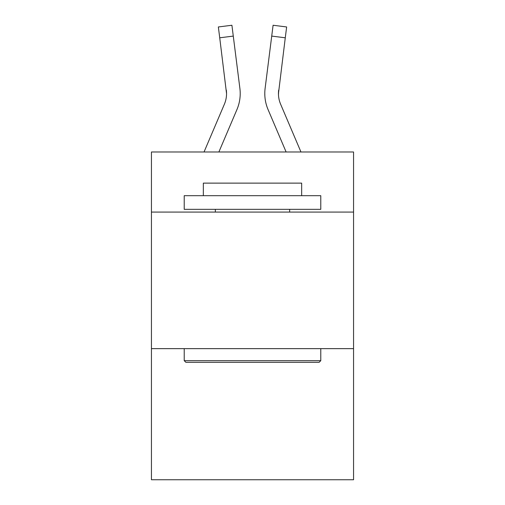 <?xml version="1.0" encoding="UTF-8"?>
<svg xmlns="http://www.w3.org/2000/svg" width="505" height="505" viewBox="0 0 505 505"><rect width="100%" height="100%" fill="white"/><g stroke="black" fill="none" stroke-linecap="round" stroke-linejoin="round"><path stroke-width="0.76" d="M353.563 212.075L353.563 151.986L151.437 151.986L151.437 212.075L353.563 212.075L353.563 479.75L151.437 479.75L151.437 212.075M353.563 348.646L151.437 348.646M218.88 151.986L236.933 109.585A40.968 40.968 -28.9 0 0 239.888 88.4L233.278 36.089L219.725 37.799L218.356 26.961L231.909 25.25L233.278 36.089M204.039 151.986L224.371 104.232A27.314 27.314 -10.1 0 0 226.549 93.589L219.725 37.799M240.21 93.854L240.21 93.513M239.679 86.759L239.888 88.4M300.961 151.986L280.628 104.232A27.314 27.314 10.1 0 1 278.451 93.583L285.274 37.799L271.722 36.089L273.091 25.25L286.644 26.961L273.091 25.25L286.644 26.961L273.091 25.25L286.644 26.961L273.091 25.25L286.644 26.961L273.091 25.25L286.644 26.961L273.091 25.25L286.644 26.961L273.091 25.25L286.644 26.961L273.091 25.25L286.644 26.961L273.091 25.25L286.644 26.961L273.091 25.25L286.644 26.961L273.091 25.25L286.644 26.961L273.091 25.25L286.644 26.961L273.091 25.25L286.644 26.961L273.091 25.25L286.644 26.961L273.091 25.25L286.644 26.961L273.091 25.25L286.644 26.961L273.091 25.25L286.644 26.961L273.091 25.25L286.644 26.961L273.091 25.25L286.644 26.961L273.091 25.25L286.644 26.961L273.091 25.25L286.644 26.961L273.091 25.25L286.644 26.961L273.091 25.25L286.644 26.961L273.091 25.25L286.644 26.961L273.091 25.25L286.644 26.961L273.091 25.25L286.644 26.961L273.091 25.25L286.644 26.961L273.091 25.25L286.644 26.961L273.091 25.25L286.644 26.961L273.091 25.25L286.644 26.961L273.091 25.25L286.644 26.961L273.091 25.25L286.644 26.961L273.091 25.25L286.644 26.961L273.091 25.25L286.644 26.961L273.091 25.25L286.644 26.961L273.091 25.25L286.644 26.961L273.091 25.25L286.644 26.961L273.091 25.25L286.644 26.961L273.091 25.25L286.644 26.961L273.091 25.25L286.644 26.961L273.091 25.25L286.644 26.961L273.091 25.25L286.644 26.961L273.091 25.25L286.644 26.961L273.091 25.25L286.644 26.961L273.091 25.25L286.644 26.961L273.091 25.25L286.644 26.961L273.091 25.25L286.644 26.961L273.091 25.25L286.644 26.961L273.091 25.25L286.644 26.961L273.091 25.25L286.644 26.961L285.274 37.799M286.12 151.986L268.067 109.585A40.968 40.968 28.9 0 1 265.112 88.4L271.722 36.089M278.482 94.871L278.665 90.111A27.314 27.314 28.9 0 0 280.628 104.232A27.314 27.314 28.9 0 1 278.451 93.583A27.314 27.314 28.9 0 0 280.628 104.232A27.314 27.314 28.9 0 1 278.451 93.583A27.314 27.314 28.9 0 0 280.628 104.232A27.314 27.314 28.9 0 1 278.451 93.583A27.314 27.314 28.9 0 0 280.628 104.232A27.314 27.314 28.9 0 1 278.451 93.583A27.314 27.314 28.9 0 0 280.628 104.232A27.314 27.314 28.9 0 1 278.451 93.583A27.314 27.314 28.9 0 0 280.628 104.232A27.314 27.314 28.9 0 1 278.451 93.583A27.314 27.314 28.9 0 0 280.628 104.232A27.314 27.314 28.9 0 1 278.451 93.583A27.314 27.314 28.9 0 0 280.628 104.232A27.314 27.314 28.9 0 1 278.451 93.583A27.314 27.314 28.9 0 0 280.628 104.232A27.314 27.314 28.9 0 1 278.451 93.583A27.314 27.314 28.9 0 0 280.628 104.232A27.314 27.314 28.9 0 1 278.451 93.583A27.314 27.314 28.9 0 0 280.628 104.232A27.314 27.314 28.9 0 1 278.451 93.583A27.314 27.314 28.9 0 0 280.628 104.232A27.314 27.314 28.9 0 1 278.451 93.583A27.314 27.314 28.9 0 0 280.628 104.232A27.314 27.314 28.9 0 1 278.451 93.583A27.314 27.314 28.9 0 0 280.628 104.232A27.314 27.314 28.9 0 1 278.451 93.583A27.314 27.314 28.9 0 0 280.628 104.232A27.314 27.314 28.9 0 1 278.451 93.583A27.314 27.314 28.9 0 0 280.628 104.232A27.314 27.314 28.9 0 1 278.451 93.583A27.314 27.314 28.9 0 0 280.628 104.232A27.314 27.314 28.9 0 1 278.451 93.583A27.314 27.314 28.9 0 0 280.628 104.232A27.314 27.314 28.9 0 1 278.451 93.583A27.314 27.314 28.9 0 0 280.628 104.232A27.314 27.314 28.9 0 1 278.451 93.583A27.314 27.314 28.9 0 0 280.628 104.232A27.314 27.314 28.9 0 1 278.451 93.583A27.314 27.314 28.9 0 0 280.628 104.232A27.314 27.314 28.9 0 1 278.451 93.583A27.314 27.314 28.9 0 0 280.628 104.232A27.314 27.314 28.9 0 1 278.451 93.583A27.314 27.314 28.9 0 0 280.628 104.232A27.314 27.314 28.9 0 1 278.451 93.583A27.314 27.314 28.9 0 0 280.628 104.232A27.314 27.314 28.9 0 1 278.451 93.583A27.314 27.314 28.9 0 0 280.628 104.232A27.314 27.314 28.9 0 1 278.451 93.583A27.314 27.314 28.9 0 0 280.628 104.232A27.314 27.314 28.9 0 1 278.451 93.583A27.314 27.314 28.9 0 0 280.628 104.232A27.314 27.314 28.9 0 1 278.451 93.583A27.314 27.314 28.9 0 0 280.628 104.232A27.314 27.314 28.9 0 1 278.451 93.583A27.314 27.314 28.9 0 0 280.628 104.232A27.314 27.314 28.9 0 1 278.451 93.583A27.314 27.314 28.9 0 0 280.628 104.232A27.314 27.314 28.9 0 1 278.451 93.583A27.314 27.314 28.9 0 0 280.628 104.232A27.314 27.314 28.9 0 1 278.451 93.583A27.314 27.314 28.9 0 0 280.628 104.232A27.314 27.314 28.9 0 1 278.451 93.583A27.314 27.314 28.9 0 0 280.628 104.232A27.314 27.314 28.9 0 1 278.451 93.583A27.314 27.314 28.9 0 0 280.628 104.232A27.314 27.314 28.9 0 1 278.451 93.583M185.853 362.3L184.218 360.665L320.782 360.665L319.147 362.3L185.853 362.3M320.782 195.688L320.782 209.341L184.218 209.341L184.218 195.688L320.782 195.688M203.338 195.688L203.338 183.126L301.662 183.126L301.662 195.688M320.782 348.646L320.782 360.665M184.218 348.646L184.218 360.665M289.649 209.341L289.649 212.075M215.351 209.341L215.351 212.075M224.371 104.232A27.314 27.314 -28.9 0 0 226.549 93.583A27.314 27.314 -28.9 0 1 224.371 104.232A27.314 27.314 -28.9 0 0 226.549 93.583A27.314 27.314 -28.9 0 1 224.371 104.232A27.314 27.314 -28.9 0 0 226.549 93.583A27.314 27.314 -28.9 0 1 224.371 104.232A27.314 27.314 -28.9 0 0 226.549 93.583A27.314 27.314 -28.9 0 1 224.371 104.232A27.314 27.314 -28.9 0 0 226.549 93.583A27.314 27.314 -28.9 0 1 224.371 104.232A27.314 27.314 -28.9 0 0 226.549 93.583A27.314 27.314 -28.9 0 1 224.371 104.232A27.314 27.314 -28.9 0 0 226.549 93.583A27.314 27.314 -28.9 0 1 224.371 104.232A27.314 27.314 -28.9 0 0 226.549 93.583A27.314 27.314 -28.9 0 1 224.371 104.232A27.314 27.314 -28.9 0 0 226.549 93.583A27.314 27.314 -28.9 0 1 224.371 104.232A27.314 27.314 -28.9 0 0 226.549 93.583A27.314 27.314 -28.9 0 1 224.371 104.232A27.314 27.314 -28.9 0 0 226.549 93.583A27.314 27.314 -28.9 0 1 224.371 104.232A27.314 27.314 -28.9 0 0 226.549 93.583A27.314 27.314 -28.9 0 1 224.371 104.232A27.314 27.314 -28.9 0 0 226.549 93.583A27.314 27.314 -28.9 0 1 224.371 104.232A27.314 27.314 -28.9 0 0 226.549 93.583A27.314 27.314 -28.9 0 1 224.371 104.232A27.314 27.314 -28.9 0 0 226.549 93.583A27.314 27.314 -28.9 0 1 224.371 104.232A27.314 27.314 -28.9 0 0 226.549 93.583A27.314 27.314 -28.9 0 1 224.371 104.232A27.314 27.314 -28.9 0 0 226.549 93.583A27.314 27.314 -28.9 0 1 224.371 104.232A27.314 27.314 -28.9 0 0 226.549 93.583A27.314 27.314 -28.9 0 1 224.371 104.232A27.314 27.314 -28.9 0 0 226.549 93.583A27.314 27.314 -28.9 0 1 224.371 104.232A27.314 27.314 -28.9 0 0 226.549 93.583A27.314 27.314 -28.9 0 1 224.371 104.232A27.314 27.314 -28.9 0 0 226.549 93.583A27.314 27.314 -28.9 0 1 224.371 104.232A27.314 27.314 -28.9 0 0 226.549 93.583A27.314 27.314 -28.9 0 1 224.371 104.232A27.314 27.314 -28.9 0 0 226.549 93.583A27.314 27.314 -28.9 0 1 224.371 104.232A27.314 27.314 -28.9 0 0 226.549 93.583A27.314 27.314 -28.9 0 1 224.371 104.232A27.314 27.314 -28.9 0 0 226.549 93.583A27.314 27.314 -28.9 0 1 224.371 104.232A27.314 27.314 -28.9 0 0 226.549 93.583A27.314 27.314 -28.9 0 1 224.371 104.232A27.314 27.314 -28.9 0 0 226.549 93.583A27.314 27.314 -28.9 0 1 224.371 104.232A27.314 27.314 -28.9 0 0 226.549 93.583A27.314 27.314 -28.9 0 1 224.371 104.232A27.314 27.314 -28.9 0 0 226.549 93.583A27.314 27.314 -28.9 0 1 224.371 104.232A27.314 27.314 -28.9 0 0 226.549 93.583A27.314 27.314 -28.9 0 1 224.371 104.232A27.314 27.314 -28.9 0 0 226.549 93.583A27.314 27.314 -28.9 0 1 224.371 104.232A27.314 27.314 -28.9 0 0 226.549 93.583A27.314 27.314 -28.9 0 1 224.371 104.232A27.314 27.314 -28.9 0 0 226.549 93.583A27.314 27.314 -28.9 0 1 224.371 104.232A27.314 27.314 -28.9 0 0 226.549 93.583L226.335 90.111A27.314 27.314 -28.9 0 1 224.371 104.232M264.841 95.533L264.79 93.513M265.112 88.4L265.321 86.759M286.644 26.961L273.091 25.25M218.356 26.961L231.909 25.25"/></g></svg>
